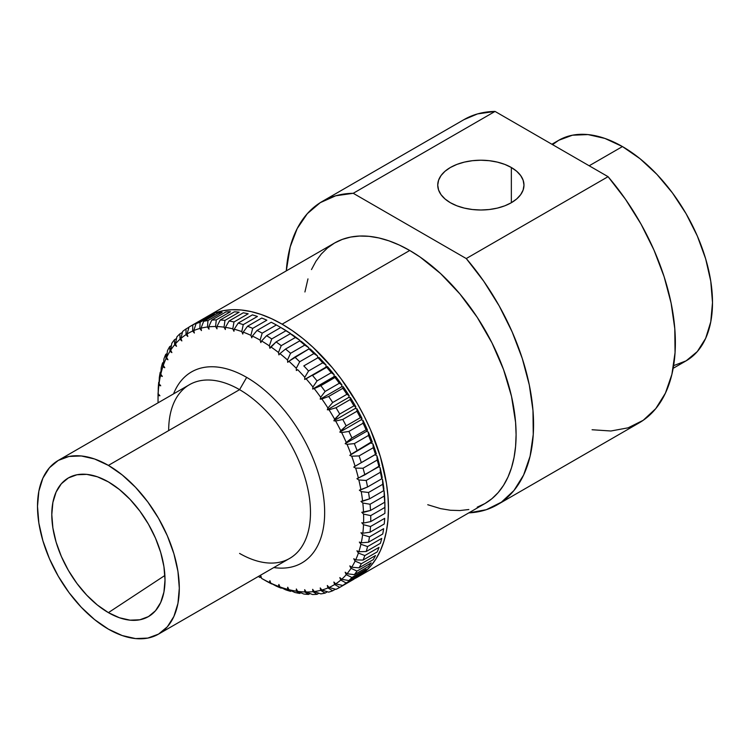 <?xml version="1.0" encoding="UTF-8"?>
<svg xmlns="http://www.w3.org/2000/svg" width="750" height="750" viewBox="0 0 750 750"><rect width="100%" height="100%" fill="white"/><g stroke="black" fill="none" stroke-linecap="round" stroke-linejoin="round"><path stroke-width="1.12" d="M511.35 167.503L511.35 202.716L504.816 205.809L497.353 208.106L489.272 209.522L480.853 210L472.444 209.522L464.353 208.106L456.9 205.809L450.366 202.716A43.116 24.891 180 0 1 437.738 185.109A43.116 24.891 180 0 1 464.353 162.112A43.116 24.891 180 0 1 511.35 167.503L516.703 171.281L520.688 175.584L523.144 180.253L523.978 185.109L523.144 189.966L520.688 194.634L516.703 198.938L511.35 202.716L511.35 167.503A43.116 24.891 180 0 1 523.978 185.109A43.116 24.891 180 0 1 497.353 208.106A43.116 24.891 180 0 1 450.366 202.716L445.003 198.938L441.019 194.634L438.572 189.966L437.738 185.109L438.572 180.253L441.019 175.584L445.003 171.281L450.366 167.503L456.9 164.409L464.353 162.112L472.444 160.697L480.853 160.219L489.272 160.697L497.353 162.112L504.816 164.409L511.35 167.503M622.453 146.569L589.181 165.778L622.453 146.569L640.022 158.709L656.916 174.375L672.478 192.975L686.128 213.787L697.322 236.006L705.647 258.788L710.766 281.25L712.5 302.531L710.766 321.825L705.647 338.372L697.322 351.544L686.128 360.834A127.35 73.528 -120 0 0 705.647 258.788A127.35 73.528 -120 0 0 622.453 146.569A127.35 73.528 -120 0 0 558.778 140.259L572.428 135.206L587.991 134.588L604.884 138.422L622.453 146.569M477.216 507.178L484.95 503.55A150.412 86.841 -120 0 0 508.003 383.025A150.412 86.841 -120 0 0 409.744 250.481L282.113 324.169A150.412 86.841 60 0 1 380.372 456.713A150.412 86.841 60 0 1 357.319 577.238A150.412 86.841 60 0 1 354.009 578.981L364.331 572.353L370.547 566.259L375.909 559.022L380.372 550.706L383.888 541.388L386.428 531.159L387.956 520.125L388.472 508.378L387.956 496.05L386.428 483.244L380.372 456.713L370.547 429.806L364.331 416.531L357.319 403.556L341.203 378.975L332.25 367.613L312.994 347.278L302.869 338.503L292.538 330.778L282.113 324.169L409.744 250.481L399.319 245.053L388.997 240.863L378.872 237.947L369.047 236.334L359.606 236.044L350.653 237.066L342.272 239.409L334.537 243.038L327.525 247.922L321.309 254.006L315.947 261.244L311.484 269.569M552.562 144.637L558.778 140.259L551.887 144.244M673.162 368.316L686.128 360.834L673.622 365.653M592.078 429.75L610.931 430.997L628.134 427.819L643.219 420.291L655.763 408.628L665.409 393.159L671.906 374.316L675.056 352.603L674.784 328.641L671.1 303.084L664.097 276.647L653.972 250.059L641.006 224.062L625.556 199.378L608.062 176.681L495.037 111.422L477.534 113.916L463.866 119.691M466.256 258.553L483.75 281.25L499.2 305.934L512.166 331.931L522.291 358.519L529.294 384.956L532.978 410.512L533.25 434.475L530.1 456.188L523.603 475.031L513.956 490.5L501.413 502.162L486.328 509.691L468.778 512.888A175.097 101.091 60 0 0 497.297 504.778A175.097 101.091 60 0 0 466.256 258.553L608.062 176.681L466.256 258.553L353.231 193.294L495.037 111.422A175.097 101.091 -120 0 0 463.997 119.616L322.191 201.487A175.097 101.091 60 0 1 353.231 193.294L466.256 258.553M427.753 504.731L440.616 508.641L450.441 510.253L459.881 510.544L468.834 509.522M357.319 577.238L484.95 503.55L491.953 498.666L498.178 492.581L503.541 485.334L508.003 477.019L511.519 467.7L514.05 457.472L515.588 446.438L516.094 434.7L515.588 422.362L511.519 396.403L503.541 369.553L491.953 342.853L477.216 317.316L459.881 293.934L440.616 273.6L420.169 257.091L409.744 250.481A150.412 86.841 -120 0 0 334.537 243.038L206.916 316.716A150.412 86.841 60 0 1 282.113 324.169L271.688 318.741L261.366 314.55L251.241 311.634L241.416 310.022L231.984 309.722L223.031 310.753L214.65 313.087L205.162 317.775A150.412 86.841 60 0 1 206.916 316.716M307.969 278.888L304.922 291.975M322.191 201.487A175.097 101.091 60 0 0 286.294 270.891L290.194 246.909L297.197 228.562L307.322 213.666L320.287 202.641L335.728 195.787L353.231 193.294L495.037 111.422L608.062 176.681A175.097 101.091 -120 0 1 639.103 422.906L497.297 504.778M108.403 612.638A80.062 46.219 60 0 1 55.584 540.291A80.062 46.219 60 0 1 70.406 476.878A80.062 46.219 60 0 1 108.403 481.903L97.359 476.784L86.737 474.366L76.95 474.759L68.372 477.938L61.331 483.778L56.1 492.056L52.884 502.463L51.797 514.584L52.884 527.962L56.1 542.091L61.331 556.416L68.372 570.384L76.95 583.462L86.737 595.153L97.359 605.006L108.403 612.638L119.447 617.756L130.069 620.166L139.856 619.781L148.434 616.603L155.475 610.763L160.706 602.484L163.922 592.078L165.009 579.956L163.922 566.569L160.706 552.45L155.475 538.125L148.434 524.156L139.856 511.078L130.069 499.387L119.447 489.534L108.403 481.903A80.062 46.219 60 0 1 160.153 550.65A80.062 46.219 60 0 1 150.366 615.375A80.062 46.219 60 0 1 108.403 612.638L164.887 575.466L108.403 612.638M158.541 634.106L147.797 638.091L135.534 638.578L122.231 635.559L108.403 629.147A100.275 57.891 60 0 1 42.9 540.778A100.275 57.891 60 0 1 58.266 460.434A100.275 57.891 60 0 1 108.403 465.394L122.231 474.956L135.534 487.294L147.797 501.938L158.541 518.325L167.353 535.819L173.906 553.762L177.947 571.444L179.306 588.206L177.947 603.394L173.906 616.425L167.353 626.794L158.541 634.106A100.275 57.891 60 0 1 108.403 629.147L94.575 619.584L81.272 607.247L69.009 592.603L58.266 576.216L49.453 558.722L42.9 540.778L38.859 523.097L37.5 506.334L38.859 491.147L42.9 478.116L49.453 467.747L58.266 460.434L69.009 456.45L81.272 455.963L94.575 458.981L108.403 465.394L239.578 389.662L108.403 465.394A100.275 57.891 60 0 1 173.906 553.762A100.275 57.891 60 0 1 158.541 634.106L289.706 558.375A100.275 57.891 -120 0 0 305.081 478.031A100.275 57.891 -120 0 0 239.578 389.662L246.666 377.381A110.297 63.684 -120 0 0 173.55 393.872A110.297 63.684 60 0 1 191.512 371.925A110.297 63.684 60 0 1 246.666 377.381A110.297 63.684 60 0 1 318.722 474.581A110.297 63.684 60 0 1 301.819 562.969A110.297 63.684 60 0 1 273.825 567.553A110.297 63.684 -120 0 0 323.428 495.834A110.297 63.684 -120 0 0 246.666 377.381L239.578 389.662A100.275 57.891 60 0 1 310.481 512.475A100.275 57.891 60 0 1 239.578 553.416M168.675 430.603A100.275 57.891 60 0 1 239.578 389.662A100.275 57.891 -120 0 0 189.441 384.703L58.266 460.434M158.053 397.884A150.412 86.841 60 0 1 158.062 392.85L158.109 395.466A145.397 83.944 60 0 0 158.034 399.9A145.397 83.944 60 0 0 158.062 402.816A145.397 83.944 60 0 1 158.109 395.466L159.909 395.747L158.175 393.806A145.397 83.944 60 0 1 158.869 385.284L160.725 385.791L159.066 383.719A145.397 83.944 60 0 1 160.453 375.703L162.338 376.425L160.781 374.241A145.397 83.944 60 0 1 162.844 366.797L164.756 367.725L163.294 365.447A145.397 83.944 60 0 1 166.022 358.631L167.934 359.766L166.603 357.413A145.397 83.944 60 0 1 169.969 351.281L171.872 352.603L170.662 350.194A145.397 83.944 60 0 1 174.637 344.794L176.522 346.303L175.453 343.847A145.397 83.944 60 0 1 180.009 339.234L181.847 340.912L180.928 338.438A145.397 83.944 60 0 1 186.028 334.641L187.819 336.469L187.041 334.003A145.397 83.944 60 0 1 192.656 331.05L194.372 333.019L193.753 330.572A145.397 83.944 60 0 1 199.828 328.481L201.459 330.581L201.009 328.172A145.397 83.944 60 0 1 207.487 326.981L209.025 329.184L208.744 326.831A145.397 83.944 60 0 1 215.578 326.531L217.003 328.837L216.9 326.559A145.397 83.944 60 0 1 224.034 327.159L225.347 329.531L225.412 327.356A145.397 83.944 60 0 1 232.791 328.847L233.963 331.275L234.206 329.213A145.397 83.944 60 0 1 241.772 331.594L242.803 334.05L243.206 332.119A145.397 83.944 60 0 1 250.903 335.353L251.784 337.828L252.356 336.047A145.397 83.944 60 0 1 260.109 340.125L260.85 342.591L261.581 340.969A145.397 83.944 60 0 1 269.334 345.844L271.734 338.934A150.412 86.841 -120 0 0 266.588 335.691A150.412 86.841 60 0 1 271.734 338.934L285.919 330.75A150.412 86.841 -120 0 0 280.763 327.506L266.588 335.691L261.581 340.969A145.397 83.944 60 0 1 269.334 345.844L269.906 348.291L270.787 346.837A145.397 83.944 60 0 1 278.484 352.481L278.888 354.881L279.928 353.616A145.397 83.944 60 0 1 287.494 359.981L287.728 362.316L288.9 361.247A145.397 83.944 60 0 1 296.288 368.278L296.344 370.528L297.656 369.666A145.397 83.944 60 0 1 304.791 377.306L304.688 379.453L306.112 378.806A145.397 83.944 60 0 1 312.947 387L312.666 389.025L314.203 388.594A145.397 83.944 60 0 1 320.681 397.266L320.231 399.159L321.872 398.944A145.397 83.944 60 0 1 327.938 408.038L327.319 409.781L329.034 409.791A145.397 83.944 60 0 1 334.65 419.222L333.872 420.797L335.663 421.031A145.397 83.944 60 0 1 340.763 430.725L339.844 432.122L341.681 432.572A145.397 83.944 60 0 1 346.238 442.453L345.169 443.672L347.053 444.337A145.397 83.944 60 0 1 351.028 454.322L349.819 455.344L351.722 456.216A145.397 83.944 60 0 1 355.087 466.238L353.756 467.044L355.669 468.122A145.397 83.944 60 0 1 358.397 478.087L356.934 478.688L358.847 479.962A145.397 83.944 60 0 1 360.909 489.788L359.353 490.172L361.238 491.625A145.397 83.944 60 0 1 362.625 501.244L360.966 501.403L362.822 503.034A145.397 83.944 60 0 1 363.516 512.362L361.781 512.297L363.581 514.097A145.397 83.944 60 0 1 363.581 523.05L361.781 522.769L363.516 524.709A145.397 83.944 60 0 1 362.822 533.231L360.966 532.725L362.625 534.797A145.397 83.944 60 0 1 361.238 542.812L359.353 542.091L360.909 544.275A145.397 83.944 60 0 1 358.847 551.719L356.934 550.791L358.397 553.069A145.397 83.944 60 0 1 355.669 559.884L353.756 558.75L355.087 561.103A145.397 83.944 60 0 1 351.722 567.234L349.819 565.913L351.028 568.322A145.397 83.944 60 0 1 347.053 573.722L345.169 572.212L346.238 574.669A145.397 83.944 60 0 1 341.681 579.281L339.844 577.603L340.763 580.078A145.397 83.944 60 0 1 335.663 583.875L333.872 582.047L334.65 584.513A145.397 83.944 60 0 1 329.034 587.475L327.319 585.497L327.938 587.944A145.397 83.944 60 0 1 321.872 590.034L320.231 587.934L320.681 590.344A145.397 83.944 60 0 1 314.203 591.534L312.666 589.331L312.947 591.684A145.397 83.944 60 0 1 306.112 591.984L304.688 589.678L304.791 591.956A145.397 83.944 60 0 1 297.656 591.356L296.344 588.984L296.288 591.159A145.397 83.944 60 0 1 288.9 589.669L287.728 587.241L287.494 589.303A145.397 83.944 60 0 1 279.928 586.922L278.888 584.466L278.484 586.397A145.397 83.944 60 0 1 270.787 583.162L269.906 580.688L269.334 582.469A145.397 83.944 60 0 1 261.581 578.391L260.85 575.925L260.109 577.547A145.397 83.944 60 0 1 258.337 576.487A145.397 83.944 60 0 0 260.109 577.547L260.85 575.925L261.581 578.391L266.588 581.259A150.412 86.841 -120 0 0 271.734 583.969A150.412 86.841 60 0 1 266.588 581.259L261.581 578.391A145.397 83.944 60 0 0 269.334 582.469L271.734 583.969L269.334 582.469L269.906 580.688L270.787 583.162L276.103 586.041A150.412 86.841 -120 0 0 281.222 588.188A150.412 86.841 60 0 1 276.103 586.041L270.787 583.162A145.397 83.944 60 0 0 278.484 586.397L281.222 588.188L278.484 586.397L278.888 584.466L279.928 586.922L285.534 589.772A150.412 86.841 -120 0 0 290.569 591.356A150.412 86.841 60 0 1 285.534 589.772L279.928 586.922A145.397 83.944 60 0 0 287.494 589.303L290.569 591.356L287.494 589.303L287.728 587.241L288.9 589.669L294.797 592.444A150.412 86.841 -120 0 0 299.7 593.438A150.412 86.841 60 0 1 294.797 592.444L288.9 589.669A145.397 83.944 60 0 0 296.288 591.159L299.7 593.438L296.288 591.159L296.344 588.984L297.656 591.356L303.806 594.028A150.412 86.841 -120 0 0 308.55 594.431A150.412 86.841 60 0 1 303.806 594.028L297.656 591.356A145.397 83.944 60 0 0 304.791 591.956L308.55 594.431L304.791 591.956L304.688 589.678L306.112 591.984L312.506 594.516A150.412 86.841 -120 0 0 317.044 594.309A150.412 86.841 60 0 1 312.506 594.516L306.112 591.984A145.397 83.944 60 0 0 312.947 591.684L317.044 594.309L312.947 591.684L312.666 589.331L314.203 591.534L320.812 593.888A150.412 86.841 -120 0 0 325.116 593.091A150.412 86.841 60 0 1 320.812 593.888L314.203 591.534A145.397 83.944 60 0 0 320.681 590.344L325.116 593.091L320.681 590.344L320.231 587.934L321.872 590.034L328.669 592.163A150.412 86.841 -120 0 0 332.7 590.775A150.412 86.841 60 0 1 328.669 592.163L321.872 590.034A145.397 83.944 60 0 0 327.938 587.944L332.7 590.775L327.938 587.944L327.319 585.497L329.034 587.475L336 589.35A150.412 86.841 -120 0 0 339.731 587.391A150.412 86.841 60 0 1 339.591 587.466A150.412 86.841 60 0 1 336 589.35L329.034 587.475A145.397 83.944 60 0 0 334.65 584.513L339.731 587.391L334.65 584.513L333.872 582.047L335.663 583.875L342.759 585.478L356.944 577.294A150.412 86.841 -120 0 0 360.338 574.763L346.153 582.956A150.412 86.841 60 0 1 342.759 585.478A150.412 86.841 -120 0 0 346.153 582.956L340.763 580.078A145.397 83.944 60 0 1 335.663 583.875L342.759 585.478L356.944 577.294A150.412 86.841 60 0 0 360.338 574.763L346.153 582.956L340.763 580.078L339.844 577.603L341.681 579.281L348.891 580.575L363.075 572.381A150.412 86.841 -120 0 0 366.103 569.316L351.928 577.5A150.412 86.841 60 0 1 348.891 580.575A150.412 86.841 -120 0 0 351.928 577.5L346.238 574.669A145.397 83.944 60 0 1 341.681 579.281L348.891 580.575L363.075 572.381A150.412 86.841 60 0 0 366.103 569.316L351.928 577.5L346.238 574.669L345.169 572.212L347.053 573.722L354.337 574.669L368.522 566.484A150.412 86.841 -120 0 0 371.166 562.894L356.991 571.087A150.412 86.841 60 0 1 354.337 574.669A150.412 86.841 -120 0 0 356.991 571.087L351.028 568.322A145.397 83.944 60 0 1 347.053 573.722L354.337 574.669L368.522 566.484A150.412 86.841 60 0 0 371.166 562.894L356.991 571.087L351.028 568.322L349.819 565.913L351.722 567.234L359.062 567.825L373.247 559.641A150.412 86.841 -120 0 0 375.487 555.562L361.303 563.747A150.412 86.841 60 0 1 359.062 567.825A150.412 86.841 -120 0 0 361.303 563.747L355.087 561.103A145.397 83.944 60 0 1 351.722 567.234L359.062 567.825L373.247 559.641A150.412 86.841 60 0 0 375.487 555.562L361.303 563.747L355.087 561.103L353.756 558.75L355.669 559.884L363.028 560.091L377.213 551.897A150.412 86.841 -120 0 0 379.022 547.369L364.838 555.553A150.412 86.841 60 0 1 363.028 560.091A150.412 86.841 -120 0 0 364.838 555.553L358.397 553.069A145.397 83.944 60 0 1 355.669 559.884L363.028 560.091L377.213 551.897A150.412 86.841 60 0 0 379.022 547.369L364.838 555.553L358.397 553.069L356.934 550.791L358.847 551.719L366.197 551.522L380.381 543.337A150.412 86.841 -120 0 0 381.75 538.387L367.566 546.572A150.412 86.841 60 0 1 366.197 551.522A150.412 86.841 -120 0 0 367.566 546.572L360.909 544.275A145.397 83.944 60 0 1 358.847 551.719L366.197 551.522L380.381 543.337A150.412 86.841 60 0 0 381.75 538.387L367.566 546.572L360.909 544.275L359.353 542.091L361.238 542.812L368.541 542.194L382.725 534.009A150.412 86.841 -120 0 0 383.644 528.684L369.469 536.869A150.412 86.841 60 0 1 368.541 542.194A150.412 86.841 -120 0 0 369.469 536.869L362.625 534.797A145.397 83.944 60 0 1 361.238 542.812L368.541 542.194L382.725 534.009A150.412 86.841 60 0 0 383.644 528.684L369.469 536.869L362.625 534.797L360.966 532.725L362.822 533.231L370.059 532.191L384.234 523.997A150.412 86.841 -120 0 0 384.694 518.334L370.519 526.519A150.412 86.841 60 0 1 370.059 532.191A150.412 86.841 -120 0 0 370.519 526.519L363.516 524.709A145.397 83.944 60 0 1 362.822 533.231L370.059 532.191L384.234 523.997A150.412 86.841 60 0 0 384.694 518.334L370.519 526.519L363.516 524.709L361.781 522.769L363.581 523.05L370.716 521.578L384.891 513.384A150.412 86.841 -120 0 0 384.891 507.431L370.716 515.616A150.412 86.841 60 0 1 370.716 521.578A150.412 86.841 -120 0 0 370.716 515.616L363.581 514.097A145.397 83.944 60 0 1 363.581 523.05L370.716 521.578L384.891 513.384A150.412 86.841 60 0 0 384.928 510.431L384.928 506.334A145.397 83.944 -120 0 0 384.853 501.816L384.891 507.431A150.412 86.841 60 0 1 384.928 510.431M158.034 399.9L158.034 395.803A150.412 86.841 -120 0 1 158.062 392.85L158.109 395.466L159.909 395.747L158.175 393.806L158.259 387.9A150.412 86.841 60 0 1 158.728 382.238A150.412 86.841 -120 0 0 158.259 387.9L158.175 393.806A145.397 83.944 60 0 1 158.869 385.284L160.725 385.791L159.066 383.719L159.319 377.559A150.412 86.841 60 0 1 160.237 372.225A150.412 86.841 -120 0 0 159.319 377.559L159.066 383.719A145.397 83.944 60 0 1 160.453 375.703L162.338 376.425L160.781 374.241L161.213 367.847A150.412 86.841 60 0 1 162.581 362.897A150.412 86.841 -120 0 0 161.213 367.847L160.781 374.241A145.397 83.944 60 0 1 162.844 366.797L164.756 367.725L163.294 365.447L163.941 358.866A150.412 86.841 60 0 1 165.75 354.337A150.412 86.841 -120 0 0 163.941 358.866L163.294 365.447A145.397 83.944 60 0 1 166.022 358.631L167.934 359.766L166.603 357.413L167.475 350.672A150.412 86.841 60 0 1 169.716 346.594A150.412 86.841 -120 0 0 167.475 350.672L166.603 357.413A145.397 83.944 60 0 1 169.969 351.281L171.872 352.603L170.662 350.194L171.797 343.341A150.412 86.841 60 0 1 174.441 339.75A150.412 86.841 -120 0 0 171.797 343.341L170.662 350.194A145.397 83.944 60 0 1 174.637 344.794L176.522 346.303L175.453 343.847L176.859 336.919A150.412 86.841 60 0 1 179.887 333.853A150.412 86.841 -120 0 0 176.859 336.919L175.453 343.847A145.397 83.944 60 0 1 180.009 339.234L181.847 340.912L180.928 338.438L182.625 331.472A150.412 86.841 60 0 1 186.019 328.941A150.412 86.841 -120 0 0 182.625 331.472L180.928 338.438A145.397 83.944 60 0 1 186.028 334.641L187.819 336.469L187.041 334.003L189.047 327.028A150.412 86.841 60 0 1 189.188 326.953A150.412 86.841 60 0 1 192.778 325.069A150.412 86.841 -120 0 0 189.047 327.028L187.041 334.003A145.397 83.944 60 0 1 192.656 331.05L194.372 333.019L193.753 330.572L196.078 323.644L210.262 315.459A150.412 86.841 60 0 1 214.294 314.072L200.119 322.256L199.828 328.481L200.119 322.256A150.412 86.841 -120 0 0 196.078 323.644A150.412 86.841 60 0 1 200.119 322.256L214.294 314.072A150.412 86.841 -120 0 0 210.262 315.459L196.078 323.644L193.753 330.572A145.397 83.944 60 0 1 199.828 328.481L201.459 330.581L201.009 328.172L203.663 321.328L217.847 313.144A150.412 86.841 60 0 1 222.15 312.347L207.966 320.531L207.487 326.981L207.966 320.531A150.412 86.841 -120 0 0 203.663 321.328A150.412 86.841 60 0 1 207.966 320.531L222.15 312.347A150.412 86.841 -120 0 0 217.847 313.144L203.663 321.328L201.009 328.172A145.397 83.944 60 0 1 207.487 326.981L209.025 329.184L208.744 326.831L211.734 320.109L225.919 311.925A150.412 86.841 60 0 1 230.456 311.719L216.281 319.913L215.578 326.531L216.281 319.913A150.412 86.841 -120 0 0 211.734 320.109A150.412 86.841 60 0 1 216.281 319.913L230.456 311.719A150.412 86.841 -120 0 0 225.919 311.925L211.734 320.109L208.744 326.831A145.397 83.944 60 0 1 215.578 326.531L217.003 328.837L216.9 326.559L220.228 319.997L234.412 311.803A150.412 86.841 60 0 1 239.156 312.206L224.972 320.391L224.034 327.159L224.972 320.391A150.412 86.841 -120 0 0 220.228 319.997A150.412 86.841 60 0 1 224.972 320.391L239.156 312.206A150.412 86.841 -120 0 0 234.412 311.803L220.228 319.997L216.9 326.559A145.397 83.944 60 0 1 224.034 327.159L225.347 329.531L225.412 327.356L229.078 320.981L243.263 312.797A150.412 86.841 60 0 1 248.166 313.791L233.991 321.975L232.791 328.847L233.991 321.975A150.412 86.841 -120 0 0 229.078 320.981A150.412 86.841 60 0 1 233.991 321.975L248.166 313.791A150.412 86.841 -120 0 0 243.263 312.797L229.078 320.981L225.412 327.356A145.397 83.944 60 0 1 232.791 328.847L233.963 331.275L234.206 329.213L238.219 323.072L252.394 314.878A150.412 86.841 60 0 1 257.428 316.462L243.244 324.647L241.772 331.594L243.244 324.647A150.412 86.841 -120 0 0 238.219 323.072A150.412 86.841 60 0 1 243.244 324.647L257.428 316.462A150.412 86.841 -120 0 0 252.394 314.878L238.219 323.072L234.206 329.213A145.397 83.944 60 0 1 241.772 331.594L242.803 334.05L243.206 332.119L247.566 326.231L261.741 318.047A150.412 86.841 60 0 1 266.859 320.203L252.675 328.387L250.903 335.353L252.675 328.387A150.412 86.841 -120 0 0 247.566 326.231A150.412 86.841 60 0 1 252.675 328.387L266.859 320.203A150.412 86.841 -120 0 0 261.741 318.047L247.566 326.231L243.206 332.119A145.397 83.944 60 0 1 250.903 335.353L251.784 337.828L252.356 336.047L257.044 330.45L271.228 322.266A150.412 86.841 60 0 1 276.375 324.975L262.2 333.159L260.109 340.125L262.2 333.159A150.412 86.841 -120 0 0 257.044 330.45A150.412 86.841 60 0 1 262.2 333.159L276.375 324.975A150.412 86.841 -120 0 0 271.228 322.266L257.044 330.45L252.356 336.047A145.397 83.944 60 0 1 260.109 340.125L260.85 342.591L261.581 340.969L266.588 335.691L280.763 327.506L282.853 328.688A145.397 83.944 -120 0 1 290.606 333.562L285.919 330.75L290.606 333.562A145.397 83.944 -120 0 0 282.853 328.688L280.763 327.506A150.412 86.841 60 0 1 285.919 330.75L271.734 338.934L269.334 345.844L269.906 348.291L276.103 341.916L290.287 333.731L292.059 334.566A145.397 83.944 -120 0 1 299.756 340.2L299.878 340.922L299.756 340.2L295.397 337.481A150.412 86.841 -120 0 0 290.287 333.731L276.103 341.916A150.412 86.841 60 0 1 281.222 345.666L295.397 337.481L299.756 340.2A145.397 83.944 -120 0 0 292.059 334.566L290.287 333.731A150.412 86.841 60 0 1 295.397 337.481L281.222 345.666A150.412 86.841 -120 0 0 276.103 341.916L270.787 346.837A145.397 83.944 60 0 1 278.484 352.481L281.222 345.666L278.484 352.481L278.888 354.881L279.928 353.616A145.397 83.944 60 0 1 287.494 359.981L290.569 353.287L304.744 345.103A150.412 86.841 -120 0 0 299.719 340.875L285.534 349.059A150.412 86.841 60 0 1 290.569 353.287A150.412 86.841 -120 0 0 285.534 349.059L279.928 353.616L285.534 349.059L299.719 340.875A150.412 86.841 60 0 1 304.744 345.103L308.756 347.7A145.397 83.944 -120 0 0 301.191 341.334L299.719 340.875L301.191 341.334A145.397 83.944 -120 0 1 308.756 347.7L304.744 345.103L290.569 353.287L287.494 359.981L287.728 362.316L288.9 361.247A145.397 83.944 60 0 1 296.288 368.278L299.7 361.753L313.884 353.569A150.412 86.841 -120 0 0 308.972 348.891L294.797 357.084A150.412 86.841 60 0 1 299.7 361.753A150.412 86.841 -120 0 0 294.797 357.084L288.9 361.247L308.972 348.891A150.412 86.841 60 0 1 313.884 353.569L317.55 355.997A145.397 83.944 -120 0 0 310.172 348.966L308.972 348.891L310.172 348.966A145.397 83.944 -120 0 1 317.55 355.997L313.884 353.569L299.7 361.753L296.288 368.278L296.344 370.528L297.656 369.666A145.397 83.944 60 0 1 304.791 377.306L308.55 370.988L322.734 362.794A150.412 86.841 -120 0 0 317.991 357.722L303.806 365.906A150.412 86.841 60 0 1 308.55 370.988A150.412 86.841 -120 0 0 303.806 365.906L317.991 357.722A150.412 86.841 60 0 1 322.734 362.794L326.062 365.025A145.397 83.944 -120 0 0 318.928 357.384L317.991 357.722L318.928 357.384A145.397 83.944 -120 0 1 326.062 365.025L322.734 362.794L308.55 370.988L304.791 377.306L304.688 379.453L325.959 367.172L326.062 365.025L325.959 367.172L306.112 378.806A145.397 83.944 60 0 1 312.947 387L317.044 380.906L331.228 372.722A150.412 86.841 -120 0 0 326.681 367.275L312.506 375.459A150.412 86.841 60 0 1 317.044 380.906A150.412 86.841 -120 0 0 312.506 375.459L326.681 367.275A150.412 86.841 60 0 1 331.228 372.722L334.219 374.719A145.397 83.944 -120 0 0 327.384 366.525L325.959 367.172L327.384 366.525A145.397 83.944 -120 0 1 334.219 374.719L331.228 372.722L317.044 380.906L312.947 387L312.666 389.025L333.938 376.744L334.219 374.719L333.938 376.744L314.203 388.594A145.397 83.944 60 0 1 320.681 397.266L325.116 391.453L339.3 383.259A150.412 86.841 -120 0 0 334.988 377.494L320.812 385.678A150.412 86.841 60 0 1 325.116 391.453A150.412 86.841 -120 0 0 320.812 385.678L314.203 388.594L320.812 385.678L334.988 377.494A150.412 86.841 60 0 1 339.3 383.259L341.953 384.984A145.397 83.944 -120 0 0 335.475 376.312L333.938 376.744L335.475 376.312L334.988 377.494L335.475 376.312A145.397 83.944 -120 0 1 341.953 384.984L339.3 383.259L325.116 391.453L320.681 397.266L320.231 399.159L341.503 386.878L341.953 384.984L341.503 386.878L320.231 399.159L321.872 398.944A145.397 83.944 60 0 1 327.938 408.038L332.7 402.516L346.884 394.331A150.412 86.841 -120 0 0 342.844 388.284L328.669 396.478A150.412 86.841 60 0 1 332.7 402.516A150.412 86.841 -120 0 0 328.669 396.478L321.872 398.944L328.669 396.478L342.844 388.284A150.412 86.841 60 0 1 346.884 394.331L349.209 395.756A145.397 83.944 -120 0 0 343.134 386.663L341.503 386.878L343.134 386.663L342.844 388.284L343.134 386.663A145.397 83.944 -120 0 1 349.209 395.756L346.884 394.331L332.7 402.516L327.938 408.038L327.319 409.781L348.591 397.5L349.209 395.756L348.591 397.5L327.319 409.781L329.034 409.791A145.397 83.944 60 0 1 334.65 419.222L339.731 414.028L353.916 405.844A150.412 86.841 -120 0 0 350.184 399.572L336 407.756A150.412 86.841 60 0 1 339.731 414.028A150.412 86.841 -120 0 0 336 407.756L329.034 409.791L336 407.756L350.184 399.572A150.412 86.841 60 0 1 353.916 405.844L355.922 406.941A145.397 83.944 -120 0 0 350.306 397.509L348.591 397.5L350.306 397.509L350.184 399.572L350.306 397.509A145.397 83.944 -120 0 1 355.922 406.941L353.916 405.844L339.731 414.028L333.872 420.797L355.144 408.516L355.922 406.941L355.144 408.516L333.872 420.797L335.663 421.031A145.397 83.944 60 0 1 340.763 430.725L346.153 425.887L360.338 417.694A150.412 86.841 -120 0 0 356.944 411.253L342.759 419.438A150.412 86.841 60 0 1 346.153 425.887A150.412 86.841 -120 0 0 342.759 419.438L335.663 421.031L342.759 419.438L356.944 411.253A150.412 86.841 60 0 1 360.338 417.694L362.034 418.444A145.397 83.944 -120 0 0 356.934 408.75L355.144 408.516L356.934 408.75L356.944 411.253L356.934 408.75A145.397 83.944 -120 0 1 362.034 418.444L360.338 417.694L346.153 425.887L339.844 432.122L361.106 419.841L362.034 418.444L361.106 419.841L339.844 432.122L341.681 432.572A145.397 83.944 60 0 1 346.238 442.453L351.928 437.991L366.103 429.806A150.412 86.841 -120 0 0 363.075 423.234L348.891 431.428A150.412 86.841 60 0 1 351.928 437.991A150.412 86.841 -120 0 0 348.891 431.428L341.681 432.572L348.891 431.428L363.075 423.234A150.412 86.841 60 0 1 366.103 429.806L367.509 430.172A145.397 83.944 -120 0 0 362.953 420.291L361.106 419.841L362.953 420.291L363.075 423.234L362.953 420.291A145.397 83.944 -120 0 1 367.509 430.172L366.103 429.806L351.928 437.991L345.169 443.672L366.441 431.391L367.509 430.172L366.441 431.391L345.169 443.672L347.053 444.337A145.397 83.944 60 0 1 351.028 454.322L371.166 442.069A150.412 86.841 -120 0 0 368.522 435.431L354.337 443.616A150.412 86.841 60 0 1 356.991 450.262A150.412 86.841 -120 0 0 354.337 443.616L347.053 444.337L354.337 443.616L368.522 435.431A150.412 86.841 60 0 1 371.166 442.069L372.3 442.041A145.397 83.944 -120 0 0 368.325 432.056L366.441 431.391L368.325 432.056L368.522 435.431L368.325 432.056A145.397 83.944 -120 0 1 372.3 442.041L371.166 442.069L351.028 454.322L372.3 442.041L349.819 455.344L351.722 456.216A145.397 83.944 60 0 1 355.087 466.238L375.487 454.387A150.412 86.841 -120 0 0 373.247 447.731L359.062 455.916A150.412 86.841 60 0 1 361.303 462.581A150.412 86.841 -120 0 0 359.062 455.916L351.722 456.216L359.062 455.916L373.247 447.731A150.412 86.841 60 0 1 375.487 454.387L376.359 453.956A145.397 83.944 -120 0 0 372.994 443.934L371.091 443.062L372.994 443.934L373.247 447.731L372.994 443.934A145.397 83.944 -120 0 1 376.359 453.956L353.756 467.044L376.359 453.956L353.756 467.044L355.669 468.122A145.397 83.944 60 0 1 358.397 478.087L379.022 466.669A150.412 86.841 -120 0 0 377.213 460.041L363.028 468.234A150.412 86.841 60 0 1 364.838 474.853A150.412 86.841 -120 0 0 363.028 468.234L355.669 468.122L363.028 468.234L377.213 460.041A150.412 86.841 60 0 1 379.022 466.669L379.669 465.806A145.397 83.944 -120 0 0 376.941 455.841L375.019 454.762L376.941 455.841L377.213 460.041L376.941 455.841A145.397 83.944 -120 0 1 379.669 465.806L364.838 474.853L356.934 478.688L358.847 479.962A145.397 83.944 60 0 1 360.909 489.788L367.566 486.994L381.75 478.8A150.412 86.841 -120 0 0 380.381 472.266L366.197 480.459A150.412 86.841 60 0 1 367.566 486.994A150.412 86.841 -120 0 0 366.197 480.459L358.847 479.962L366.197 480.459L380.381 472.266A150.412 86.841 60 0 1 381.75 478.8L382.181 477.506A145.397 83.944 -120 0 0 380.119 467.681L378.797 466.8L380.119 467.681L380.381 472.266L380.119 467.681A145.397 83.944 -120 0 1 382.181 477.506L381.75 478.8L367.566 486.994L359.353 490.172L361.238 491.625A145.397 83.944 60 0 1 362.625 501.244L369.469 498.881L383.644 490.697A150.412 86.841 -120 0 0 382.725 484.303L368.541 492.488A150.412 86.841 60 0 1 369.469 498.881A150.412 86.841 -120 0 0 368.541 492.488L361.238 491.625L368.541 492.488L382.725 484.303A150.412 86.841 60 0 1 383.644 490.697L383.897 488.962A145.397 83.944 -120 0 0 382.509 479.344L381.759 478.772L382.509 479.344L382.725 484.303L382.509 479.344A145.397 83.944 -120 0 1 383.897 488.962L383.644 490.697L369.469 498.881L360.966 501.403L362.822 503.034A145.397 83.944 60 0 1 363.516 512.362L370.519 510.441L384.694 502.256A150.412 86.841 -120 0 0 384.234 496.059L370.059 504.244A150.412 86.841 60 0 1 370.519 510.441A150.412 86.841 -120 0 0 370.059 504.244L362.822 503.034L370.059 504.244L384.234 496.059A150.412 86.841 60 0 1 384.694 502.256L384.788 500.081A145.397 83.944 -120 0 0 384.094 490.753L384.234 496.059L384.094 490.753A145.397 83.944 -120 0 1 384.788 500.081L384.694 502.256L370.519 510.441L361.781 512.297L363.581 514.097L370.716 515.616L384.891 507.431L384.853 501.816A145.397 83.944 -120 0 1 384.909 508.359M281.391 327.863L276.375 324.975L281.381 327.844M317.606 357.938L317.55 355.997L317.606 357.938M308.888 348.947L308.756 347.7L308.888 348.947M353.634 579.366A150.412 86.841 -120 0 0 353.775 579.281A150.412 86.841 -120 0 0 353.916 579.206L339.731 587.391L353.916 579.206M335.438 589.2L332.7 590.775L335.438 589.2M327.403 591.769L325.116 593.091L327.403 591.769M318.938 593.222L317.044 594.309L318.938 593.222M310.069 593.55L308.55 594.431L310.069 593.55M300.881 592.762L299.7 593.438L300.881 592.762M291.422 590.859L290.569 591.356L291.422 590.859M281.775 587.869L281.222 588.188L281.775 587.869M158.728 382.238L158.869 385.284L158.728 382.238M160.237 372.225L160.941 371.822L160.237 372.225L160.453 375.703L160.237 372.225M162.581 362.897L163.603 362.316L162.581 362.897L162.844 366.797L162.581 362.897M165.75 354.337L167.1 353.559L165.75 354.337L166.022 358.631L165.75 354.337M169.716 346.594L171.412 345.619L169.716 346.594L169.969 351.281L169.716 346.594M174.441 339.75L176.522 338.55L174.441 339.75L174.637 344.794L174.441 339.75M179.887 333.853L182.4 332.4L179.887 333.853L180.009 339.234L179.887 333.853M186.019 328.941L188.991 327.225L186.019 328.941L186.028 334.641L186.019 328.941M203.231 318.844A150.412 86.841 60 0 1 206.962 316.884L192.778 325.069L192.656 331.05L192.778 325.069L206.962 316.884A150.412 86.841 -120 0 0 203.372 318.769A150.412 86.841 -120 0 0 203.231 318.844L189.328 326.878M353.775 579.281L339.591 587.466M203.372 318.769L189.188 326.953"/></g></svg>
